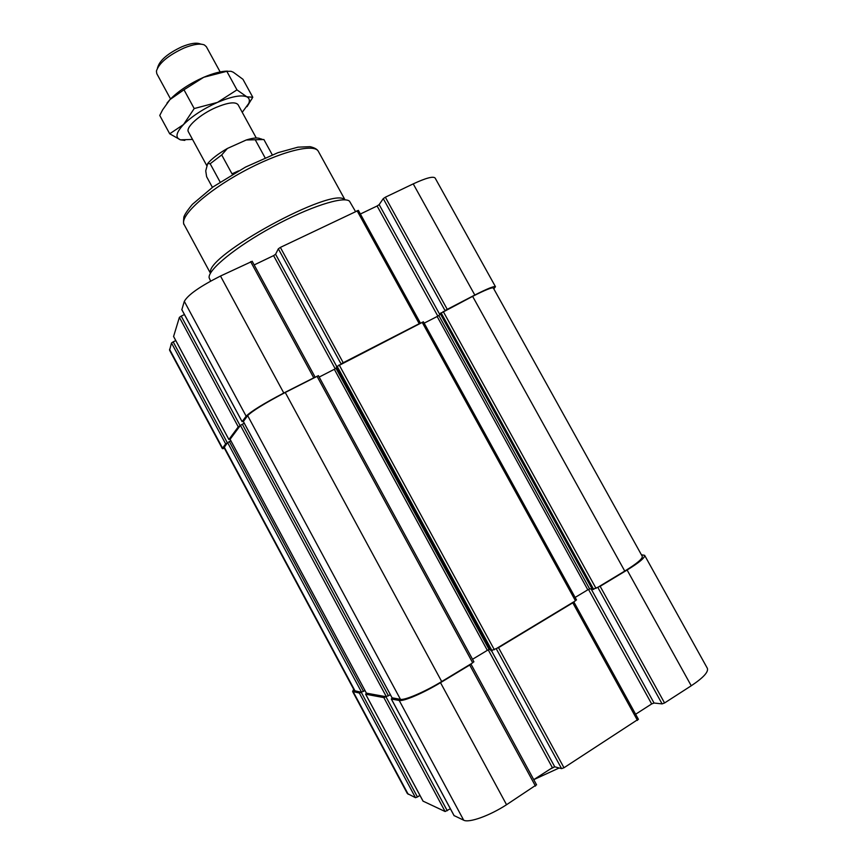 <?xml version="1.0" encoding="UTF-8"?>
<svg xmlns="http://www.w3.org/2000/svg" width="864" height="864" viewBox="0 0 864 864"><rect width="100%" height="100%" fill="white"/><g stroke="black" fill="none" stroke-linecap="round" stroke-linejoin="round"><path stroke-width="1.3" d="M364.986 690.563L359.338 693.036L352.62 691.513L353.668 689.256M419.947 795.388L417.442 796.964L361.217 692.204L354.445 690.703L224.057 447.617L227.383 442.854L225.655 443.902L222.545 448.114L222.372 448.643L224.5 448.448M641.423 554.796L644.62 555.314L707.378 668.347C708.62 671.976 703.242 677.786 691.243 685.778L664.556 702.972L662.116 703.901L654.048 703.026L651.661 703.944L635.634 714.226M638.269 719.258L563.976 767.75L561.578 768.625L554.731 766.811L552.388 767.675L533.747 779.652L559.17 767.988M536.468 784.793L506.552 804.719C489.661 815.746 468.914 823.133 463.687 820.195L454.086 815.594M450.371 808.758L445.111 811.523L423.068 801.144M417.442 796.964L415.498 797.699L407.322 793.508L352.62 691.513M390.377 694.742L383.854 697.604L365.656 694.213L366.368 693.068M473.818 661.781L469.724 665.032L440.51 682.668C423.425 693.058 403.456 701.611 399.211 700.456L391.349 698.998L392.569 697.907L392.018 697.723M576.353 599.908L572.789 602.813L498.517 647.654L491.044 650.689M644.62 555.314C645.127 557.615 639.295 562.507 627.113 570.024L600.145 586.3L592.456 589.496M244.242 423.198L240.408 425.369L230.094 439.29M230.839 440.737L227.383 442.854L173.178 341.852L171.504 342.997L169.582 350.212L222.372 448.643M447.26 810.734L385.927 696.697L366.822 693.22M318.362 375.7L285.25 392.472C264.956 403.142 252.428 410.864 247.655 415.627L243.367 421.492M470.837 663.962L441.698 681.556C424.645 691.934 404.698 700.466 400.453 699.343L392.569 697.907M472.522 659.275L487.339 650.344L334.325 369.295L319.183 377.071M487.339 650.344L489.143 649.555L335.988 368.28L334.325 369.295M336.766 367.448L335.988 368.28M490.406 649.588L489.143 649.555M423.306 321.862L336.409 366.8L491.033 650.732M573.685 601.895L496.206 648.659L561.578 768.625M575.122 597.445L587.812 589.799L437.141 316.505L424.159 323.168M587.812 589.799L589.658 588.978L438.836 315.468L437.141 316.505M440.446 314.01L438.836 315.468M591.98 588.74L589.658 588.978M662.116 703.901L597.791 587.347L624.748 571.072C636.941 563.555 642.794 558.652 642.287 556.351L493.322 287.993C492.113 287.194 485.212 289.98 472.619 296.352L440.251 313.546M210.611 272.927C204.206 256.327 334.174 185.458 344.66 199.843M210.632 281.113L209.11 277.69C207.986 269.698 236.034 246.726 272.473 226.897C308.88 207.004 343.375 195.869 349.477 201.15L355.493 211.486M184.442 314.55L181.213 316.105L240.16 425.704L238.27 426.859L228.906 439.506L230.288 438.955M315.068 377.179L283.792 393.012C263.455 403.704 250.906 411.426 246.154 416.2L242.114 421.654L243.594 421.092M175.77 340.589L173.178 341.852M181.213 316.105L179.388 317.369L173.588 336.463M252.148 261.338L220.493 276.037C200.102 286.319 188.039 294.764 184.313 301.352L181.85 309.668M335.221 368.798L273.596 255.625L254.167 264.935M273.596 255.625L275.584 254.243L278.338 248.81L280.357 247.406L358.387 210.384L420.401 323.082L341.021 363.863L278.338 248.81M437.832 316.127L377.114 205.999L360.385 214.013M377.114 205.999L379.156 204.606L383.26 198.634L385.344 197.208L413.23 183.881C425.963 177.973 433.264 176.029 435.143 178.06L495.461 286.697C494.262 285.887 487.372 288.673 474.8 295.034L445.014 310.522L383.26 198.634M493.808 288.878L495.461 286.697M272.257 154.807L263.887 139.525L246.251 139.99L227.394 148.457L221.702 154.937L210.168 163.75L207.684 163.544L205.729 170.878L206.626 176.72L212.404 187.358M210.168 163.75L220.126 182.045M221.702 154.937L232.006 173.837L238.496 170.888M255.269 139.828L265.075 157.756M207.014 166.072L188.417 131.857C185.285 127.451 200.07 114.264 216.184 107.395C228.193 102.438 235.505 101.552 238.108 104.76L256.273 137.981M227.394 148.457C218.376 153.662 211.81 158.695 207.684 163.544M262.019 139.19L260.237 138.715C257.796 137.43 253.13 137.851 246.251 139.99M220.147 71.928L206.345 46.688L204.379 44.95C200.113 43.232 193.266 44.291 183.827 48.103C168.07 55.501 158.922 63.169 156.406 71.107L156.805 73.688L170.543 98.971M247.05 106.639L252.785 97.243L246.748 96.779C241.153 94.662 231.39 96.53 217.458 102.395L194.206 108.551L183.535 124.535C176.008 132.646 174.982 137.743 180.468 139.838L192.532 139.417M242.233 112.309L248.8 103.367C249.988 100.213 249.296 98.021 246.748 96.779L236.974 89.878L217.458 102.395C203.342 108.788 192.035 116.165 183.535 124.535L169.7 133.79L180.468 139.838L184.82 140.389M252.785 97.243L242.946 79.294L233.291 72.22L231.066 71.312L226.811 71.302L203.742 77.263L183.978 89.77L194.206 108.551M236.974 89.878L226.811 71.302M169.7 133.79L159.754 115.452L162.583 109.901L169.97 99.576L183.978 89.77M201.301 44.194L200.221 43.924C196.42 42.412 190.35 43.33 182.023 46.699C168.113 53.222 160.045 60.005 157.799 67.057L157.442 68.105M227.416 71.118C221.173 71.183 213.278 73.235 203.742 77.263C189.605 83.581 178.34 91.012 169.97 99.576L166.979 103.129M232.006 173.837L234.565 173.113M550.282 769.036L554.753 766.822L491.53 650.765M353.29 691.913L408.208 794.297M359.338 693.036L415.498 797.699M365.656 694.213L423.133 801.263M383.854 697.604L445.111 811.523M391.349 698.998L454.172 815.756M399.211 700.456L463.687 820.195M440.51 682.668L506.552 804.719M469.724 665.032L535.475 786.1M488.246 649.858L552.388 767.675M498.517 647.654L563.976 767.75M572.789 602.813L637.481 720.403M588.514 589.41L651.661 703.944M591.062 588.838L654.048 703.026M600.145 586.3L664.556 702.972M627.113 570.024L691.243 685.778M355.126 691.092L224.23 447.088M361.616 692.28L227.599 442.573M363.506 691.438L229.338 441.515M366.401 693.144L230.072 439.247M386.402 696.784L240.408 425.369M388.476 695.876L242.309 424.202M392.072 697.82L243.335 421.438M400.453 699.343L247.655 415.627M441.698 681.556L285.25 392.472M472.705 662.839L316.98 376.196M491.076 650.754L336.431 366.768M492.059 650.776L337.036 366.12M494.359 649.771L339.131 364.835M575.467 600.815L422.15 322.25M592.488 589.561L440.23 313.502M593.687 589.442L441.05 312.757M596.03 588.406L443.21 311.45M624.748 571.072L472.619 296.352M318.395 151.438C317.401 149.342 314.636 147.755 310.1 146.675L297.983 147.161L277.927 152.69L245.484 167.098L213.019 186.926L192.391 204.336C187.229 210.611 184.378 214.898 183.838 217.22C183.352 222.156 183.46 224.618 184.162 224.629C179.096 216.637 205.556 192.002 242.503 171.925C279.396 151.74 314.431 142.852 318.395 151.438L345.017 199.854M222.545 448.114L169.56 349.326M238.27 426.859L179.388 317.369M242.114 421.654L181.796 309.55M246.154 416.2L184.313 301.352M283.792 393.012L220.493 276.037M313.664 377.687L250.636 261.619M336.701 366.466L275.584 254.243M343.127 362.567L280.357 247.406M419.159 323.568L357.08 210.73M439.819 314.582L379.156 204.606M447.174 309.204L385.344 197.208M474.8 295.034L413.23 183.881M228.906 439.506L173.545 336.377M225.655 443.902L171.504 342.997M423.079 801.22L365.612 694.192M454.097 815.692L391.295 698.965M536.587 784.879L470.934 664.006M638.442 719.356L573.836 601.927M230.062 439.279L366.358 693.122M243.324 421.481L392.018 697.788M318.395 375.624L473.915 661.824M423.382 321.754L576.504 599.94M440.197 313.556L592.423 589.55M184.162 224.629L210.438 273.24M181.796 309.625L242.104 421.697M252.158 261.23L315.101 377.114M173.545 336.431L228.895 439.538M248.8 103.367L251.953 98.788"/></g></svg>
